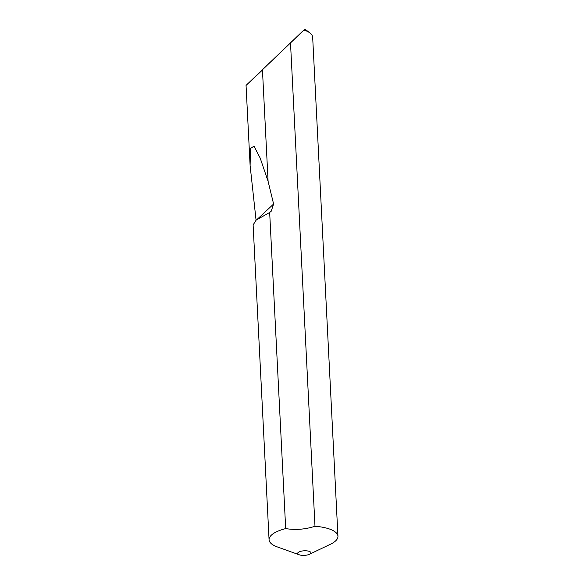 <?xml version="1.0" encoding="UTF-8"?>
<svg xmlns="http://www.w3.org/2000/svg" width="584" height="584" viewBox="0 0 584 584"><rect width="100%" height="100%" fill="white"/><g stroke="black" fill="none" stroke-linecap="round" stroke-linejoin="round"><path stroke-width="0.88" d="M298.11 552.53A6.621 2.285 177.1 0 0 299.249 554.8A6.621 2.285 177.1 0 0 309.44 554.282A6.621 2.285 177.1 0 0 310.433 553.647A6.621 2.285 177.1 0 0 306.673 550.851A6.621 2.285 177.1 0 0 298.11 552.53M256.062 220.183L250.105 165.484L250.485 148.504L254.003 146.131L260.187 158.082L268.092 181.339L273.611 204.028L271.166 211.306L269.669 212.452L285.685 528.6A34.485 11.906 177.1 0 0 271.414 535.112A34.485 11.906 177.1 0 0 269.071 539.755A34.485 11.906 177.1 0 0 277.349 546.931L299.249 554.8M309.44 554.282L330.434 544.244A34.485 11.906 177.1 0 0 335.603 540.908A34.485 11.906 177.1 0 0 337.946 536.265A34.485 11.906 177.1 0 0 316.017 526.345A34.485 11.906 177.1 0 0 314.988 526.257C305.388 529.396 295.621 530.177 285.685 528.6M337.946 536.265L312.674 37.31A34.485 11.906 177.1 0 0 310.031 33.054A34.485 11.906 177.1 0 0 304.001 29.996L246.054 85.439L250.105 165.484M268.092 181.339L262.457 70.014L246.127 85.337L304.746 29.2A31.171 10.768 -2.9 0 1 306.826 30.529L310.031 33.054M269.669 212.452L256.113 220.139L253.12 224.949L269.071 539.755M290.511 43.077L314.988 526.257M304.001 29.996L304.746 29.2M273.611 204.028L257.383 219.153"/></g></svg>
